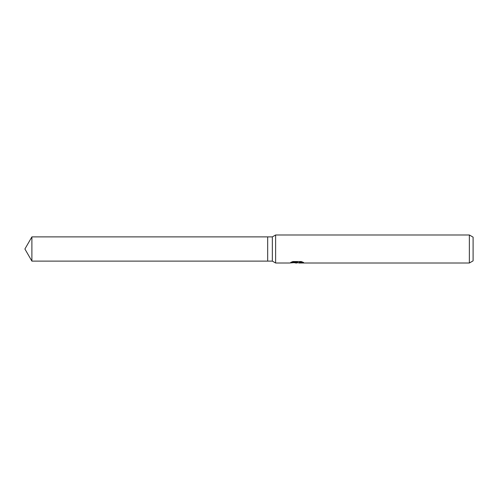 <?xml version="1.0" encoding="UTF-8"?>
<svg xmlns="http://www.w3.org/2000/svg" width="498" height="498" viewBox="0 0 498 498"><rect width="100%" height="100%" fill="white"/><g stroke="black" fill="none" stroke-linecap="round" stroke-linejoin="round"><path stroke-width="0.75" d="M291.591 262.035L297.468 262.035L297.468 262.396L289.475 263.006L275.618 263.006L272.344 261.114L267.675 261.114L267.675 236.886L272.344 236.886L275.618 234.994L469.365 234.994L473.1 237.148L473.1 260.852L469.365 263.006L298.85 263.006L298.769 262.639L299.759 262.297L302.585 262.041M272.344 261.114L272.344 236.886M275.618 263.006L275.618 234.994M298.103 262.658L296.627 263.006L294.181 262.695M296.627 263.006L295.631 263.006M469.365 263.006L469.365 234.994M297.468 262.396L290.751 262.396L292.936 261.537L301.222 261.537L303.631 262.502L298.769 262.988M294.685 262.658L296.727 262.477M267.675 261.114L31.897 261.114L24.9 249L31.897 236.886L267.675 236.886M31.897 261.114L31.897 236.886M296.951 262.658L298.769 262.658"/></g></svg>
